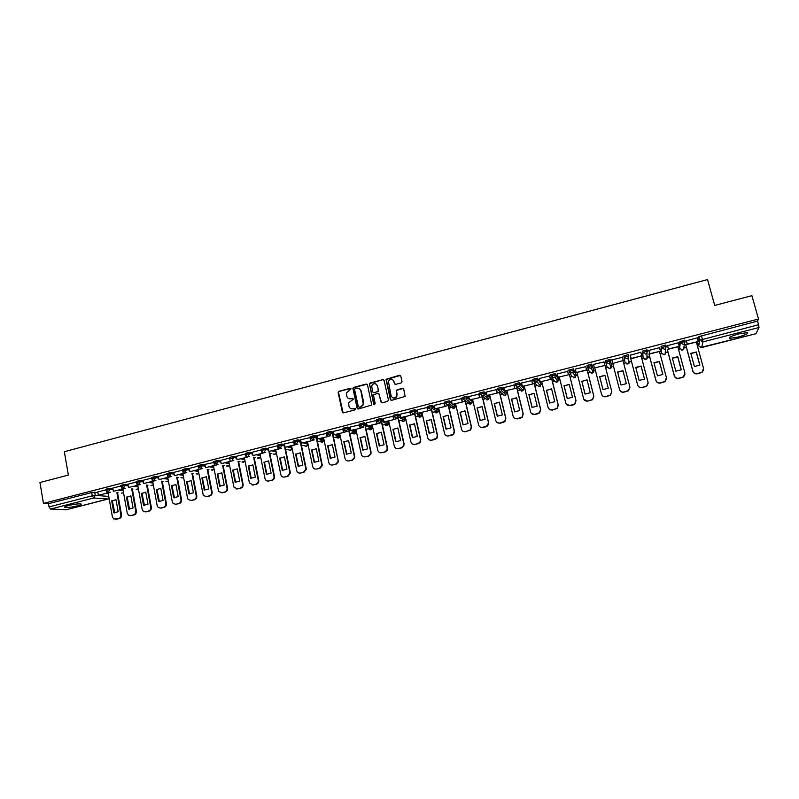 <?xml version="1.0" encoding="UTF-8"?>
<svg xmlns="http://www.w3.org/2000/svg" width="799" height="799" viewBox="0 0 799 799"><rect width="100%" height="100%" fill="white"/><g stroke="black" fill="none" stroke-linecap="round" stroke-linejoin="round"><path stroke-width="1.2" d="M351.061 388.863L350.162 388.304L338.966 391.27L338.147 392.629L342.342 412.044L343.63 412.843L354.866 409.917L355.445 408.968L353.078 408.778C350.981 409.108 349.602 408.249 348.943 406.202L348.644 402.816L353.238 399.3L352.349 398.341L350.891 398.721C348.793 399.051 347.415 398.192 346.766 396.154L346.446 392.858L351.061 388.863M350.811 388.444L339.285 391.42L338.466 392.279L343.141 412.853M355.156 408.519L353.078 408.778M352.978 398.471L350.891 398.721M684.763 340.534L679.949 341.483L679.29 347.195M661.312 353.108L661.093 346.337L661.432 347.605L666.256 346.367L665.367 348.843L664.458 349.283L661.432 347.605L661.302 353.068L664.239 354.706L665.128 354.287L665.986 351.87M643.115 357.732L642.376 351.161L642.706 352.419L647.5 351.19L646.651 353.637L645.702 354.097L642.706 352.419L643.115 357.732L646.031 359.36L646.94 358.921L647.769 356.544M503.53 392.559L504.199 392.399M486.211 396.983L487.1 396.783M417.348 414.361L418.227 414.341M400.788 418.596L401.577 418.586M384.329 422.811L385.078 422.811M320.719 439.35L322.197 439.051M68.694 505.487C65.049 506.466 63.79 507.135 64.899 507.505C67.535 507.735 71.6 507.215 77.074 505.937C80.719 504.958 81.997 504.279 80.889 503.909C78.262 503.67 74.207 504.199 68.694 505.487M739.155 333.832C731.385 336.039 728.169 337.558 729.517 338.377L737.827 337.138C745.567 334.951 748.793 333.433 747.494 332.584L739.155 333.832M401.188 382.901L402.017 381.532L400.778 376.039L399.46 375.24L386.007 379.295L390.321 399.53L391.65 400.339L405.113 396.424L403.705 388.993L402.376 388.184L396.174 390.252L396.624 396.264C394.476 398.721 392.629 398.561 391.081 395.785L388.354 381.073C390.451 378.476 392.309 378.576 393.947 381.393L394.426 383.53L395.745 384.339L401.188 382.901M43.456 503.4L39.95 482.526L68.374 475.065L64.339 451.725L707.534 279.58L714.696 305.428L751.899 295.67L758.511 319.041L43.456 503.4L48.509 503.68L49.049 506.916L92.275 495.819L95.251 495.4L108.754 496.409M367.49 384.858L366.182 384.059L353.677 387.375L352.868 388.184L357.103 408.189L358.401 408.998L371.745 405.023L367.49 384.858M370.177 383.001L382.771 379.665L384.079 380.464L388.444 400.019L387.615 401.388L382.192 402.806L380.883 401.997L379.116 394.057L377.807 393.248L373.443 394.906L375.23 403.815L373.732 404.204L369.388 383.75L382.771 379.665M697.727 342.481L697.877 341.622M698.016 340.963L698.935 336.599L699.914 340.184L758.571 324.724L759.01 327.51L755.924 333.692M117.583 492.973L118.112 492.833M132.394 489.178L133.014 489.018M147.286 485.363L148.005 485.183M162.287 481.527L163.096 481.318M177.368 477.662L178.277 477.432M192.549 473.777L193.558 473.527M207.83 469.872L208.929 469.592M223.201 465.937L224.399 465.627M238.671 461.972L239.97 461.642M254.242 457.987L255.64 457.627M269.912 453.972L271.41 453.592M285.682 449.937L287.29 449.527M301.553 445.872L303.26 445.433M317.523 441.787L324.054 440.119M333.602 437.672L340.194 435.984M349.782 433.527L356.434 431.82M366.072 429.363L372.783 427.635M382.461 425.158L387.565 423.86M398.961 420.933L405.812 419.185M415.57 416.688L422.481 414.911M432.279 412.404L439.27 410.616M449.108 408.099L451.215 407.56M451.815 407.4L456.169 406.292M466.047 403.765L468.114 403.235M468.873 403.036L473.178 401.937M483.095 399.4L485.113 398.881M489.298 397.812L490.296 397.552M500.264 395.006L502.231 394.496M506.446 393.418L507.535 393.138M517.542 390.581L519.47 390.082M523.705 389.003L524.883 388.704M534.94 386.127L536.818 385.647M541.083 384.549L542.351 384.229M552.449 381.642L554.276 381.173M558.571 380.074L559.939 379.725M570.087 377.128L571.864 376.669M576.189 375.57L577.647 375.19M587.834 372.584L589.562 372.144M593.917 371.026L595.475 370.626M605.712 368.009L607.38 367.58M611.764 366.451L613.422 366.032M623.719 363.395L625.327 362.986M629.742 361.857L631.47 361.408M641.857 358.751L643.385 358.361M647.839 357.223L649.637 356.763M660.134 354.077L661.582 353.707M666.056 352.559L667.934 352.079M678.521 349.363L679.889 349.013M684.403 347.865L686.361 347.355M697.048 344.629L698.226 344.319M758.511 319.041L757.552 321.108L758.571 324.724M48.509 503.68L91.705 492.554L97.838 492.394M107.196 493.153L108.195 493.233M66.357 509.702L50.537 509.053L49.049 506.916M120.969 485.982L112.729 488.109L113.358 491.345L121.967 489.138L121.688 487.61M125.423 488.319L122.886 489.028M136.2 482.067L127.88 484.224M151.53 478.122L143.031 480.309L143.69 483.565L152.409 481.328L152.08 479.57M166.951 474.157L158.332 476.374L158.991 479.64L167.77 477.383L167.42 475.495M182.472 470.162L173.733 472.409L174.402 475.685L183.241 473.417L182.841 471.35M198.102 466.137L189.233 468.424L189.912 471.71L198.801 469.422L198.362 467.125M220.694 460.963L217.777 460.454L213.703 461.492L213.892 462.461L204.824 464.409L205.513 467.705L214.462 465.408L213.932 462.671L218.007 461.632L220.923 462.142M229.653 458.037L220.524 460.374L221.223 463.67L230.232 461.363L229.683 458.576M245.583 453.972L236.374 456.319M261.443 449.837L252.274 452.224M277.503 445.712L268.224 448.099L268.953 451.425L278.142 449.068L277.453 445.722M294.092 441.717L284.334 443.954L285.073 447.29L294.322 444.913L293.623 441.557M310.352 437.532L300.604 439.8M326.711 433.328L316.933 435.595M343.18 429.093L333.363 431.37M359.77 424.818L349.902 427.115M376.459 420.534L366.491 422.811L367.28 426.197L376.838 423.74L376.089 420.344M393.258 416.209L383.31 418.526M410.177 411.855L400.179 414.192M427.205 407.47L417.168 409.827M444.344 403.066L434.266 405.433M461.612 398.621L451.485 401.008M478.981 394.157L468.813 396.554M496.479 389.652L486.271 392.079M499.685 392.579L497.268 392.918M514.097 385.128L503.839 387.575M516.953 388.144L514.886 388.394M531.834 380.564L521.537 383.041M534.341 383.69L532.633 383.85M549.682 375.969L539.355 378.486M541.722 381.682L548.094 407.45C548.803 409.418 550.201 410.247 552.309 409.927L557.183 408.529L558.291 405.093L551.809 379.036M551.839 379.195L550.501 379.255M567.67 371.345L557.303 373.922M569.347 374.431L575.899 400.459L574.721 403.964L570.017 405.493C567.889 405.812 566.481 404.983 565.762 403.006L559.32 377.228M569.467 374.671L568.498 374.641M585.777 366.681L575.25 369.098L576.199 372.594L586.566 369.927L585.667 366.421M576.968 372.644L583.55 398.541C584.279 400.519 585.707 401.348 587.844 401.028L592.608 399.71L593.837 396.164L587.145 369.857L586.616 369.997M604.004 361.997L593.467 364.414M622.381 357.273L611.874 359.969M623.07 360.928L629.842 386.906L628.503 390.561L623.859 391.999C621.692 392.329 620.234 391.5 619.495 389.503L612.783 363.565M640.828 352.229L630.291 355.235M659.515 347.645L648.828 350.461M649.717 353.807L648.988 354.277M678.271 342.761L667.505 345.657M668.403 349.013L667.275 349.582M697.167 337.857L686.311 340.823M687.22 344.189L685.682 344.858M625.048 362.356L623.789 355.945L624.119 357.203L628.873 355.974L628.054 358.391L627.085 358.881L624.119 357.203L625.048 362.356L627.944 363.994L628.883 363.515L629.672 361.178M610.046 359.48L609.597 363.106L608.598 363.625L605.652 361.947L605.332 360.699L610.046 359.48L611.704 365.772L610.945 368.089L609.977 368.579L607.11 366.951L605.692 362.087M591.689 364.204L591.27 367.79L590.241 368.339L587.315 366.661L586.995 365.413L591.689 364.204L593.847 370.346L593.128 372.624L592.139 373.143L589.292 371.515L587.555 367.24M573.452 368.898L573.063 372.444L572.014 373.013L569.108 371.345L568.798 370.097L573.452 368.898L576.119 374.891L575.44 377.118L574.411 377.677L571.595 376.049L569.617 372.304M555.345 373.562L554.995 377.058L553.907 377.667L551.03 375.999L550.721 374.751L555.345 373.562L558.211 378.187L557.872 381.582L556.813 382.172L554.017 380.554L551.849 377.248M533.063 380.564L532.763 379.375L537.357 378.187L541.033 383.929M515.225 385.138L514.936 383.959L519.36 382.731L522.226 385.857M522.826 386.526L523.665 388.384M497.507 389.682L497.228 388.524L501.622 387.295L504.409 389.912M505.497 390.971L506.406 392.818M479.919 394.187L479.65 393.048L484.014 391.84L486.751 394.087M488.299 395.385L489.258 397.223M462.441 398.671L462.182 397.542L466.516 396.344L469.233 398.311M471.2 399.77L472.229 401.597M445.093 403.125L444.833 402.007L449.148 400.828L451.844 402.566M454.232 404.124L455.32 405.942M427.595 406.441L431.899 405.273L434.586 406.831M437.363 408.459L438.511 410.257M410.486 410.846L414.761 409.687L417.458 411.095M420.604 412.753L421.812 414.541M393.488 415.23L397.732 414.082L400.439 415.35M403.954 417.028L404.933 417.487L405.223 418.796M376.599 419.575L380.833 418.436L383.55 419.595M387.425 421.263L388.464 421.712L388.743 423.031M359.82 423.889L364.034 422.761L366.761 423.83M370.996 425.477L372.094 425.907L372.374 427.235M343.161 428.184L347.355 427.066L350.102 428.034M354.666 429.672L355.825 430.082L356.114 431.41M326.611 432.439L330.786 431.34L333.543 432.229M338.456 433.827L339.665 434.227L339.945 435.555M310.162 436.673L314.327 435.585L317.103 436.404M322.337 437.962L323.615 438.341L323.925 439.54M293.832 440.878L297.967 439.8L300.764 440.559M306.327 442.067L307.635 442.426M277.603 445.053L281.727 443.984L284.544 444.683M290.427 446.152L291.705 446.471M261.473 449.208L265.588 448.139L268.424 448.788M274.616 450.207L275.865 450.486M245.653 454.301L245.453 453.333L249.558 452.274L252.404 452.873M258.916 454.232L260.134 454.491M229.722 458.396L229.533 457.428L233.618 456.379L236.494 456.928M243.315 458.236L244.504 458.466M227.805 462.212L228.973 462.421M198.172 466.506L197.982 465.537L202.047 464.509L204.983 464.978M212.394 466.167L213.543 466.346M182.542 470.521L182.362 469.552L186.417 468.534L189.383 468.963M197.083 470.092L198.202 470.261M167.021 474.506L166.841 473.537L170.876 472.529L173.882 472.928M181.872 473.997L182.971 474.147M151.59 478.471L151.41 477.502L155.445 476.504L158.482 476.873M166.751 477.872L167.83 478.002M136.269 482.416L136.09 481.447L140.105 480.449L143.171 480.788M151.72 481.727L152.779 481.847M121.039 486.321L120.859 485.353L124.874 484.374L127.97 484.683M136.789 485.562L137.828 485.662M105.897 490.216L105.728 489.248L109.733 488.269L112.859 488.549M121.947 489.368L122.966 489.457M105.838 489.877L97.768 491.974M110.332 492.194L108.115 492.813M666.246 346.327L665.757 344.998L661.093 346.337M647.49 351.161L647.01 349.832L642.376 351.161M628.873 355.974L628.384 354.626L623.789 355.945M757.552 321.108L698.935 336.599M140.604 484.424L137.748 485.163M155.895 480.509L152.999 481.248M171.276 476.554L168.349 477.313M186.756 472.589L183.79 473.348M202.327 468.594L199.341 469.353M218.007 464.569L214.981 465.348M233.787 460.514L230.731 461.303M249.678 456.439L246.581 457.238M265.668 452.344L262.531 453.143M281.757 448.209L278.591 449.028M297.947 444.054L294.751 444.883M314.257 439.869L311.011 440.708M330.666 435.665L327.39 436.504M347.185 431.42L343.87 432.279M363.815 427.155L360.459 428.014M380.554 422.861L377.168 423.73M397.403 418.536L393.977 419.415M414.371 414.192L410.906 415.081M421.912 412.414L427.675 437.702C428.324 439.64 429.652 440.459 431.66 440.169L436.723 438.072L437.283 435.295L431.44 409.807L427.944 410.706M438.691 408.109L444.544 433.467C445.193 435.405 446.531 436.224 448.549 435.934L453.552 433.947L454.212 431.041L448.279 405.493L445.093 406.301M465.248 401.138L462.371 401.877M472.579 399.42L478.601 424.908C479.27 426.856 480.628 427.685 482.676 427.385L487.57 425.567L488.399 422.451L482.286 396.763L479.76 397.413M348.823 398.611L351.2 398.861M351.081 408.688L353.388 408.908M367.091 384.229L353.977 387.525L353.168 388.334L357.872 408.998M355.165 388.574L354.596 389.532L358.322 406.611L359.23 407.18L360.778 406.771L363.305 404.394L360.848 390.731C360.189 388.684 358.801 387.835 356.704 388.174L355.165 388.574M359.21 388.484L361.148 390.871L363.715 402.546L363.595 404.534L361.068 406.901L359.53 407.31M383.7 379.855L383.041 379.825M378.706 393.418L381.592 402.786M370.456 383.16L369.637 384.519L374.292 404.773M377.298 385.847C375.6 382.991 373.722 382.931 371.685 385.677L372.584 391.87L373.892 392.679L377.468 391.73L378.297 390.371L377.577 385.997L376.019 384.029M373.283 392.659L373.892 392.679M377.577 385.997L378.526 391.18L374.172 392.818M392.748 379.635L395.066 384.299M392.679 397.782C394.436 398.571 395.835 398.112 396.883 396.414L396.843 394.277M403.325 388.384L396.444 390.401L397.103 394.426M400.429 375.46L386.277 379.455L391.021 400.319M117.553 492.793L121.508 514.826C121.668 516.753 120.909 518.022 119.211 518.651L115.396 519.38M114.806 512.928L112.329 500.903L115.835 499.725M98.337 495.2L107.565 493.063L98.337 495.2L97.758 491.954M106.896 493.003L106.637 491.565M116.904 492.733L120.859 514.796C121.029 516.723 120.259 518.002 118.572 518.621L113.768 519L112.409 516.923L108.105 492.763M111.68 500.863L113.818 512.848L118.182 511.75L116.035 499.755L112.329 500.903M113.818 512.848L114.467 512.878M132.344 488.958L136.369 511.09C136.539 513.018 135.78 514.296 134.072 514.926L130.217 515.665M129.588 509.183L127.111 497.138L130.716 495.949M121.967 489.138L113.358 491.345M131.725 488.898L135.75 511.06C135.92 512.988 135.151 514.266 133.443 514.896L130.666 515.595L128.489 515.195L127.241 513.198L122.876 488.978M126.482 497.088L128.649 509.113L133.043 508.004L130.856 495.969L127.111 497.138M128.649 509.113L129.288 509.143M147.246 485.103L151.341 507.335C151.51 509.263 150.741 510.551 149.023 511.18L145.138 511.919M144.459 505.417L141.992 493.353L145.678 492.154M146.626 485.043L150.731 507.295C150.901 509.233 150.132 510.521 148.414 511.14L145.628 511.839L143.281 511.34L142.172 509.442L137.758 485.313L128.469 487.47L127.88 484.204M137.138 485.243L136.839 483.605M137.778 485.313L128.469 487.47M141.373 493.293L143.58 505.348L147.995 504.229L145.778 492.174L141.992 493.353M143.58 505.348L144.2 505.387M162.227 481.228L166.392 503.55C166.572 505.487 165.793 506.776 164.075 507.405L160.14 508.154M159.41 501.632L156.964 489.537L160.749 488.339M152.409 481.328L143.69 483.565M161.628 481.158L165.802 503.51C165.972 505.447 165.203 506.736 163.475 507.375L160.669 508.074L158.162 507.445L157.183 505.667L152.709 481.477M156.354 489.477L158.602 501.562L163.046 500.444L160.799 488.349L156.964 489.537M158.602 501.562L159.201 501.602M177.308 477.313L181.543 499.745C181.723 501.692 180.944 502.98 179.216 503.61L175.231 504.359M174.462 497.827L172.025 485.702L175.91 484.504L172.025 485.702M167.77 477.383L158.991 479.64M176.729 477.243L180.964 499.695C181.143 501.642 180.374 502.941 178.636 503.57L175.81 504.279L173.123 503.5L172.304 501.872L167.75 477.622M171.435 485.642L173.713 497.747L178.187 496.618L175.91 484.504M173.713 497.747L174.302 497.797M192.479 473.378L196.784 495.909C196.973 497.867 196.194 499.155 194.447 499.794L190.422 500.544M189.593 493.982L187.186 481.837L191.111 480.638L187.186 481.837M183.241 473.417L174.402 475.685M191.91 473.298L196.224 495.859C196.414 497.817 195.635 499.115 193.887 499.755L191.041 500.464L188.174 499.495L187.505 498.057L182.891 473.737M186.616 481.777L188.924 493.922L193.428 492.783L191.111 480.628M188.924 493.922L189.493 493.972M207.74 469.413L212.125 492.054C212.324 494.012 211.535 495.31 209.777 495.949L205.703 496.708M204.824 490.127L202.437 477.962L206.412 476.743L202.437 477.962M198.801 469.422L189.912 471.71M207.191 469.323L211.585 492.004C211.775 493.962 210.996 495.26 209.238 495.899L206.372 496.618L203.316 495.43L198.122 469.822M201.887 477.882L204.234 490.057L208.769 488.918L206.412 476.733M204.234 490.057L204.784 490.117M223.101 465.408L227.565 488.179C227.765 490.137 226.976 491.445 225.208 492.084L221.083 492.843M221.812 472.838L217.787 474.047L220.164 486.231M214.462 465.408L205.513 467.705M222.571 465.328L227.046 488.119C227.236 490.087 226.447 491.385 224.679 492.034L221.802 492.753L218.566 491.305L213.453 465.897M217.258 473.967L219.635 486.172L224.199 485.023L221.802 472.808L217.787 474.047M238.561 461.383L243.106 484.274C243.305 486.241 242.516 487.55 240.739 488.199L236.554 488.948M237.303 468.893L233.238 470.112L235.655 482.326M230.232 461.363L221.223 463.67M238.042 461.293L242.596 484.214C242.796 486.182 242.007 487.49 240.229 488.139L237.333 488.868L233.927 487.12L228.884 461.932M232.719 470.032L235.136 482.266L239.73 481.108L237.303 468.863L233.238 470.112M254.112 457.328L258.746 480.349C258.946 482.316 258.157 483.635 256.369 484.284L252.124 485.033M252.893 464.898L248.279 466.067L250.736 478.341L255.36 477.173L252.893 464.898L248.789 466.157L251.236 478.391M246.252 455.59L246.611 457.388L237.033 459.615L236.374 456.289M246.092 457.288L245.433 453.962M246.611 457.388L237.033 459.615M253.613 457.228L258.247 480.279C258.457 482.256 257.668 483.565 255.87 484.214L252.953 484.943L249.398 482.886L244.404 457.957M248.279 466.067L248.789 466.157M269.433 451.615L274.506 476.574C274.626 478.481 273.817 479.73 272.089 480.339L267.785 481.088M268.594 460.943L264.429 462.172L266.916 474.436M261.902 450.057L262.561 453.293L252.943 455.53L252.274 452.204M262.062 453.193L261.393 449.857M262.561 453.293L252.943 455.53M268.953 451.505L274.037 476.504C274.147 478.401 273.348 479.66 271.62 480.269L268.684 481.008C266.816 481.278 265.588 480.469 265.008 478.601L260.025 453.942M268.824 450.846L268.644 449.967L265.847 449.338L264.219 452.024M263.95 462.082L266.437 474.376L271.081 473.208L268.584 460.903L264.429 462.172M285.193 447.57L290.387 472.958L287.92 476.374L284.504 477.043C282.616 477.313 281.388 476.504 280.799 474.606L275.755 449.917M284.384 456.928L280.179 458.167L282.696 470.451M277.952 445.952L278.621 449.178L268.953 451.425M284.734 447.45L289.927 472.878L287.46 476.304L284.504 477.043M284.594 446.761L284.384 445.772M279.71 458.067L282.237 470.401L286.921 469.223L284.374 456.878L280.179 458.167M300.674 441.647L300.903 442.766M301.053 443.495L306.327 469.303L303.85 472.389L300.434 473.048C298.536 473.318 297.288 472.509 296.699 470.611L291.575 445.852M300.284 452.883L296.02 454.132L298.576 466.436M294.112 441.827L294.781 445.033L285.073 447.29M300.614 443.375L305.887 469.213L303.41 472.309L300.434 473.048M300.464 442.646L300.234 441.527M295.57 454.022L298.137 466.386L302.851 465.198L300.274 452.833L296.02 454.132M316.594 437.373L316.863 438.621M317.023 439.4L322.337 465.597L319.88 468.364L316.464 469.033C314.556 469.303 313.298 468.494 312.709 466.596L307.495 441.767M316.284 448.818L311.97 450.067L314.566 462.401M310.382 437.682L311.051 440.858L301.303 443.125L300.604 439.77M310.611 440.738L309.902 437.373M311.051 440.858L301.303 443.125M316.604 439.28L321.917 465.507L319.46 468.284L316.464 469.033M316.434 438.501L316.174 437.243M311.54 449.957L314.147 462.351L318.881 461.163L316.274 448.758L311.97 450.067M332.614 433.038L332.913 434.446M333.093 435.275L338.426 461.852L336.019 464.329L332.604 464.988C330.676 465.268 329.408 464.449 328.808 462.551L323.525 437.652M332.384 444.723L328.019 445.982L330.646 458.336M326.701 433.258L327.42 436.654L317.632 438.931L316.923 435.565M327.001 436.534L326.282 433.158M327.42 436.654L317.632 438.931M332.684 435.145L338.047 460.224L338.027 461.752L335.62 464.229L332.604 464.988M332.514 434.316L332.214 432.908M327.61 445.862L330.257 458.296L335.021 457.098L332.374 444.653L328.019 445.982M348.734 428.654L349.073 430.242M349.263 431.12L354.696 456.239L354.596 458.037L352.259 460.254L348.843 460.923C346.906 461.203 345.627 460.384 345.018 458.476L339.665 433.517M348.594 440.609L344.179 441.867L346.846 454.251M343.171 429.023L343.9 432.429L334.072 434.716L333.353 431.34M343.5 432.299L342.771 428.913M343.9 432.429L334.072 434.716M348.873 430.991L354.317 456.139L354.217 457.937L351.88 460.154L348.843 460.923M348.684 430.102L348.344 428.524M343.79 441.747L346.466 454.212L351.27 453.003L348.574 440.529L344.179 441.867M364.943 424.209L365.333 425.997M365.543 426.946L371.056 452.134L370.866 454.182L368.609 456.159L365.193 456.818C363.235 457.108 361.957 456.289 361.338 454.371L355.895 429.353M364.903 436.464L360.439 437.722L363.136 450.137M359.75 424.748L360.499 428.174L350.621 430.471L349.892 427.085M360.119 428.034L359.38 424.639M360.499 428.174L350.621 430.471M365.173 426.806L370.696 452.024L370.506 454.072L368.239 456.059L365.193 456.818M364.963 425.857L364.574 424.069M360.069 437.602L362.786 450.097L367.62 448.878L364.883 436.374L360.439 437.722M382.092 423.5L387.515 447.999L387.235 450.256L385.058 452.034L381.642 452.703C379.675 452.983 378.386 452.164 377.757 450.246L372.244 425.158M381.323 432.289L376.808 433.557L379.545 445.992M376.439 420.454L377.198 423.889L367.28 426.197M381.582 422.601L387.175 447.879L386.896 450.147L384.719 451.934L381.642 452.703M376.449 433.428L379.215 445.952L384.079 444.733L381.303 432.189L376.808 433.557M398.541 419.056L404.094 443.835L403.715 446.291L401.627 447.889L398.212 448.549C396.224 448.838 394.926 448.019 394.287 446.092L388.694 420.943M397.852 428.084L393.278 429.363L396.054 441.827M393.238 416.129L394.017 419.575L384.059 421.892L383.3 418.486M393.677 419.425L392.908 416.019M394.017 419.575L384.059 421.892M398.212 418.906L403.765 443.715L403.395 446.172L401.298 447.77L398.212 448.549M392.948 429.223L395.745 441.787L400.639 440.559L397.832 427.984L393.278 429.363M415.081 414.551L420.773 439.64L420.304 442.266L418.296 443.715L414.881 444.374C412.883 444.663 411.565 443.844 410.926 441.917L405.253 416.688M414.491 423.86L409.857 425.138L412.674 437.632M410.157 411.775L410.936 415.23L400.938 417.557L400.169 414.152M410.616 415.071L409.847 411.655M410.936 415.23L400.938 417.557M414.771 414.391L420.474 439.52L420.004 442.147L417.987 443.595L414.881 444.374M409.547 424.998L412.384 437.592L417.318 436.354L414.461 423.75L409.857 425.138M431.72 409.957L437.562 435.425L437.003 438.192L435.075 439.51L431.66 440.169M431.23 419.605L426.546 420.893L429.403 433.408M427.185 407.39L427.974 410.866L417.937 413.203L417.158 409.777M427.685 410.696L426.896 407.27M427.974 410.866L417.937 413.203M426.257 420.743L429.143 433.368L434.097 432.119L431.2 419.485L426.546 420.893M448.539 405.632L454.471 431.17L453.812 434.077L451.964 435.275L448.549 435.934M448.089 415.32L443.355 416.619L446.251 429.153M444.324 402.976L445.133 406.461L435.046 408.808L434.257 405.373M444.863 406.292L444.064 402.856M445.133 406.461L435.046 408.808M443.075 416.459L446.002 429.123L450.996 427.864L448.059 415.19L443.355 416.619M465.467 401.288L471.48 426.896L470.741 429.922L465.557 431.67C463.52 431.969 462.172 431.15 461.512 429.203L455.58 403.785M465.058 411.006L460.264 412.304L463.2 424.868M461.582 398.521L462.401 402.027L452.274 404.384L451.475 400.948M462.152 401.857L461.343 398.411M462.401 402.027L452.274 404.384M465.228 401.138L471.25 426.756L470.501 429.782L465.557 431.67M460.014 412.144L462.981 424.838L468.004 423.57L465.028 410.866L460.264 412.304M482.506 396.903L488.608 422.601L487.789 425.717L486.092 426.726L482.906 427.525L480.189 427.046M482.137 406.671L477.283 407.969L480.269 420.554M478.961 394.047L479.79 397.572L469.612 399.939L468.803 396.494M479.56 397.383L478.741 393.927M479.79 397.572L469.612 399.939M477.053 407.81L480.069 420.534L485.123 419.255L482.107 406.521L477.283 407.969M499.665 392.489L505.857 418.267L504.958 421.473L503.33 422.401L500.114 423.21L497.208 422.601M499.335 402.297L494.421 403.605L497.447 416.219M496.449 389.532L497.298 393.078L487.08 395.455L486.251 391.999M497.088 392.888L496.259 389.423M497.298 393.078L487.08 395.455M499.465 392.359L505.657 418.107L504.758 421.323L499.914 423.061C497.847 423.37 496.479 422.541 495.799 420.594L489.697 395.026M494.211 403.435L497.268 416.199L502.361 414.911L499.295 402.137L494.421 403.605M516.923 388.044L523.215 413.902L522.246 417.198L520.678 418.057L517.442 418.866L514.316 418.107M516.643 397.902L511.68 399.21L514.736 411.855M514.057 384.988L514.926 388.554L504.658 390.951L503.819 387.475M514.736 388.364L513.897 384.888M514.926 388.554L504.658 390.951M516.763 387.914L523.045 413.742L522.067 417.038L517.263 418.716C515.185 419.026 513.797 418.197 513.118 416.239L506.916 390.611M511.49 399.041L514.586 411.835L519.72 410.536L516.603 397.732L511.68 399.21M534.311 383.56L540.693 409.507L539.645 412.873L538.136 413.682L534.881 414.501L531.535 413.532M534.072 393.468L529.048 394.796L532.144 407.45M531.794 380.404L532.673 383.999L522.356 386.406L521.507 382.931M532.514 383.8L531.655 380.314M532.673 383.999L522.356 386.406M534.171 383.45L540.543 409.348L539.495 412.713L534.731 414.341C532.633 414.651 531.245 413.822 530.546 411.855L524.264 386.157M528.878 394.606L532.024 407.44L537.188 406.142L534.032 393.298L529.048 394.796M548.863 408.898L552.449 410.097M551.62 389.013L546.536 390.341L549.672 403.026M549.642 375.77L550.541 379.415L540.184 381.832L539.315 378.346M550.401 379.205L549.532 375.72M550.541 379.415L540.184 381.832M551.7 378.956L558.161 404.923L557.053 408.359L552.309 409.927M546.386 390.152L549.572 403.016L554.776 401.707L551.58 388.823L546.536 390.341M569.407 374.451L576.009 400.639L574.831 404.134L573.432 404.843L570.126 405.672L566.311 404.174M569.288 384.519L564.134 385.857L567.32 398.571M567.6 371.076L568.538 374.801L558.131 377.228L557.253 373.732M568.419 374.591L567.54 371.086M568.538 374.801L558.131 377.228M564.014 385.657L567.25 398.561L572.484 397.243L569.238 384.329L564.134 385.857M583.889 399.38L587.934 401.208M587.075 380.004L581.862 381.343L585.088 394.077M585.707 366.411L586.656 370.157L576.199 372.594M587.105 369.867L593.757 395.974L592.528 399.53L587.844 401.028M581.762 381.143L585.038 394.077L590.311 392.748L587.015 379.805L581.862 381.343M594.816 368.059L601.467 394.037C602.196 396.024 603.635 396.853 605.782 396.534L610.446 395.066L611.734 391.46L604.993 365.283L611.794 391.65L610.516 395.255L605.852 396.713C603.854 397.043 602.446 396.304 601.627 394.516M604.973 375.45L599.709 376.798L602.975 389.562M603.934 361.717L604.903 365.473L594.396 367.92L593.497 364.404M604.833 365.243L603.924 361.727M604.903 365.473L594.396 367.92M599.63 376.589L602.955 389.562L608.259 388.224L604.923 375.24L599.709 376.798M629.912 387.265L628.543 390.761L623.899 392.199C621.742 392.519 620.284 391.69 619.545 389.702L612.713 363.295M626.336 383.67L620.993 385.018L617.617 372.004L622.95 370.646L626.336 383.67L622.99 370.866L617.677 372.224M612.713 363.225L611.804 359.7L612.773 363.455L623.23 360.529L622.311 356.993M623.23 360.529L612.773 363.455M648.179 383.101L646.701 386.227L642.066 387.645C639.889 387.974 638.431 387.135 637.682 385.148L630.751 358.671L637.662 384.948C638.401 386.936 639.869 387.775 642.046 387.445L642.066 387.645M644.503 379.106L641.118 366.252L635.784 367.6M630.211 354.956L631.2 358.731L641.747 355.775L631.17 358.491L630.241 354.956M641.747 355.775L640.818 352.229M641.178 356.164L648.069 382.322L646.681 386.027L642.046 387.445M644.533 379.086L641.098 366.032L635.734 367.39L639.15 380.434L644.533 379.086M666.526 378.896L664.978 381.662L660.364 383.061C658.176 383.39 656.698 382.551 655.939 380.554L648.918 354.017M662.8 374.501L659.375 361.607L654.021 362.946M648.758 350.192L649.757 353.967L660.403 351.24L649.747 353.717L648.808 350.172M660.403 350.981L659.455 347.435M659.435 351.48L666.426 377.717L664.988 381.463L660.374 382.851C658.176 383.18 656.698 382.351 655.939 380.354L648.968 353.997M662.86 374.461L659.375 361.378L653.972 362.746L657.437 375.83L662.85 374.471M684.953 374.631L683.395 377.068L678.79 378.446C676.583 378.776 675.095 377.947 674.326 375.939L667.225 349.403M681.227 369.867L677.752 356.933L672.388 358.262M667.445 345.438L668.443 349.173L679.16 346.426L668.463 348.923L667.505 345.368M679.19 346.167L678.231 342.601M677.822 346.766L684.913 373.073L683.425 376.858L678.82 378.227C676.603 378.566 675.115 377.727 674.346 375.72L667.275 349.303M681.307 369.807L677.772 356.684L672.339 358.072L675.854 371.185L681.307 369.807M703.48 370.297L701.931 372.444L697.337 373.792C695.11 374.132 693.612 373.293 692.843 371.285L685.652 344.729M699.784 365.203L696.249 352.219L690.875 353.548M686.261 340.654L687.26 344.349L698.056 341.582L687.3 344.079L686.341 340.524M698.116 341.313L697.137 337.737M696.338 342.022L703.519 368.389L701.991 372.214L697.397 373.572C695.17 373.912 693.662 373.073 692.893 371.066L685.712 344.569M699.884 365.133L696.309 351.969L690.825 353.368L694.391 366.511L699.884 365.133M679.619 348.424L680.289 342.751L685.143 341.503L684.234 344.019L683.335 344.439L680.289 342.751L679.949 341.483M679.28 347.146L679.609 348.384L682.576 350.022L683.435 349.612L684.324 347.175L683.724 347.575M697.707 342.421L698.666 345.907L699.914 340.184L702.99 341.872L701.652 347.545L756.014 333.672M759.01 327.51L702.99 341.872L701.472 335.54M94.681 492.144L95.251 495.4L93.703 497.997L50.537 509.053M66.057 509.782L108.255 499.015L93.703 497.997L92.275 495.819L91.705 492.554M684.803 340.234L685.133 341.453M605.652 361.947L610.376 360.739L611.704 365.772M587.315 366.661L592.009 365.453L593.847 370.346M569.108 371.345L573.762 370.147L576.119 374.891M551.03 375.999L555.655 374.801L558.511 379.405M537.357 378.187L541.023 383.88L540.424 386.017L539.325 386.646L536.558 385.028L534.241 382.092M519.5 382.791L519.799 384.029L523.645 388.334L523.095 390.411L521.967 391.091L516.753 386.826M501.762 387.355L502.062 388.584L506.386 392.748L505.887 394.776L504.708 395.495L499.365 391.46M484.144 391.89L484.434 393.118L487.04 395.295M487.42 395.615L489.248 397.143L488.788 399.101L487.57 399.88L482.077 396.014M466.646 396.394L466.936 397.622L469.512 399.52M470.212 400.029L472.209 401.507L471.81 403.395L470.551 404.234L464.878 400.489M449.268 400.868L449.557 402.087L452.124 403.775M453.113 404.414L455.29 405.842L454.941 407.65L453.642 408.559L447.76 404.913M432.009 405.313L432.289 406.531L434.866 408.029M436.134 408.768L438.491 410.147L438.192 411.865L436.833 412.853L434.237 411.375M414.861 409.727L415.14 410.946L417.727 412.294M419.265 413.093L421.792 414.421L421.542 416.049L420.144 417.118L417.627 415.84M397.832 414.112L398.102 415.32L400.708 416.549M402.506 417.398L405.203 418.666L405.013 420.184L403.565 421.363L401.138 420.254M380.913 418.466L381.183 419.675L383.81 420.793M385.857 421.672L388.723 422.891L388.584 424.289L387.096 425.577L384.768 424.609M364.114 422.791L364.374 423.999L367.031 425.018M369.318 425.907L372.344 427.085L372.264 428.344L370.726 429.762L368.499 428.923M347.425 427.085L347.685 428.284L350.362 429.233M352.888 430.122L356.084 431.25L356.044 432.359L354.466 433.917L352.329 433.188M330.846 431.35L331.096 432.549L333.802 433.428M336.569 434.316L339.915 435.395L339.915 436.334L338.307 438.042L336.269 437.413M314.367 435.595L314.626 436.793L317.353 437.592M320.349 438.471L323.855 439.51L323.885 440.269L322.257 442.147L320.299 441.597M298.007 439.81L298.257 440.998L301.013 441.737M304.229 442.606L307.885 443.585M284.863 446.261L281.977 445.173L280.369 447.879L277.842 446.251L281.977 445.173L281.727 443.984L281.997 445.183L284.784 445.862M288.229 446.711L291.945 447.63M265.598 448.149L265.847 449.338L261.722 450.396M272.319 450.796L276.104 451.645M249.558 452.274L249.797 453.462L252.644 454.052M256.519 454.851L260.374 455.64M233.618 456.379L233.847 457.557L236.734 458.107M240.809 458.876L244.734 459.615M217.777 460.454L218.007 461.632L216.409 464.299L213.932 462.671M225.208 462.881L229.203 463.57M202.047 464.509L202.277 465.687L205.213 466.147M209.708 466.856L213.762 467.495M186.417 468.534L186.636 469.702L189.613 470.132M194.297 470.811L198.422 471.4M170.876 472.529L171.096 473.697L174.102 474.097M178.996 474.736L183.181 475.285M155.445 476.504L155.665 477.672L158.691 478.032M163.785 478.641L168.04 479.14M140.105 480.449L140.324 481.617L143.391 481.947M148.664 482.516L152.989 482.986M124.874 484.374L125.083 485.532L128.18 485.832M133.643 486.371L138.027 486.801M109.733 488.269L109.932 489.427L113.059 489.707M118.711 490.196L123.166 490.586M105.937 490.406L109.932 489.427L108.374 492.034L106.816 491.705L105.937 490.406M123.535 492.633L121.428 493.113M121.068 486.521L125.083 485.532L123.515 488.149L121.857 487.75L121.068 486.521M136.299 482.606L140.324 481.617L138.746 484.234L136.989 483.755L136.299 482.606M151.63 478.671L155.665 477.672L154.087 480.299L152.21 479.71L151.63 478.671M167.061 474.706L171.096 473.697L169.518 476.334L167.53 475.635L167.061 474.706M182.581 470.721L186.636 469.702L185.048 472.349L182.581 470.721M198.212 466.706L202.277 465.687L200.679 468.334L198.212 466.706M229.852 458.886L233.847 457.557L232.239 460.234M245.712 454.591L249.797 453.462L248.179 456.149M294.072 442.077L298.257 440.998L296.619 443.705L294.072 442.077M310.412 437.872L314.626 436.793L312.978 439.51L310.412 437.872M326.861 433.647L331.096 432.549L331.096 433.527L329.448 435.285L326.861 433.647M343.42 429.383L347.685 428.284L347.645 429.433L346.027 431.031L343.42 429.383M360.089 425.098L364.374 423.999L364.294 425.288L362.706 426.746L360.089 425.098M376.868 420.783L381.183 419.675L381.043 421.103L379.515 422.431L376.868 420.783M393.757 416.439L398.102 415.32L397.912 416.878L396.424 418.087L393.757 416.439M410.756 412.064L415.14 410.946L414.891 412.614L413.453 413.722L410.756 412.064M427.874 407.67L432.289 406.531L431.979 408.309L430.591 409.318L427.874 407.67M445.113 403.235L449.557 402.087L449.188 403.954L447.849 404.883L445.113 403.235M462.471 398.771L466.936 397.622L466.516 399.57L465.228 400.429L462.471 398.771M479.939 394.277L484.434 393.118L483.964 395.135L482.716 395.934L479.939 394.277M497.527 389.752L502.062 388.584L501.532 390.671L500.334 391.42L497.527 389.752M515.235 385.198L519.799 384.029L519.23 386.167L518.062 386.866L515.235 385.198M533.073 380.614L537.667 379.435L537.048 381.632L535.919 382.282L533.073 380.614M138.397 488.778L136.18 489.318M153.338 484.893L151.011 485.492M168.379 480.978L165.942 481.647M183.52 477.033L182.292 477.942L180.954 477.772M198.741 473.058L197.463 474.067L196.065 473.867M214.062 469.043L212.714 470.162L211.266 469.942M229.483 464.998L228.065 466.236L226.556 465.987M244.993 460.913L243.515 462.281L241.947 462.002M260.594 456.778L259.066 458.306L257.428 457.987M276.294 452.584L274.716 454.311L272.998 453.932M292.084 448.319L290.456 450.286L288.669 449.857M307.945 443.894L306.307 446.232L304.439 445.742M698.676 345.957L701.592 347.565M109.133 498.506L108.614 498.876M120.859 514.796L121.508 514.826M118.572 518.621L119.211 518.651M115.815 519.31L116.464 519.34M135.75 511.06L136.369 511.09M133.443 514.896L134.072 514.926M130.666 515.595L131.306 515.615M150.731 507.295L151.341 507.335M148.414 511.14L149.023 511.18M145.628 511.839L146.237 511.879M165.802 503.51L166.392 503.55M163.475 507.375L164.075 507.405M160.669 508.074L161.268 508.114M180.964 499.695L181.543 499.745M178.636 503.57L179.216 503.61M175.81 504.279L176.389 504.319M196.224 495.859L196.784 495.909M193.887 499.755L194.447 499.794M191.041 500.464L191.61 500.504M211.585 492.004L212.125 492.054M209.238 495.899L209.777 495.949M206.372 496.618L206.921 496.668M227.046 488.119L227.565 488.179M224.679 492.034L225.208 492.084M221.802 492.753L222.332 492.813M242.596 484.214L243.106 484.274M240.229 488.139L240.739 488.199M237.333 488.868L237.842 488.918M258.247 480.279L258.746 480.349M255.87 484.214L256.369 484.284M252.953 484.943L253.453 485.013M64.789 506.846L64.899 507.505M729.287 337.558L729.517 338.377M121.488 493.113L123.555 492.763M265.588 448.139L265.867 449.517L268.694 450.147M297.967 439.8L298.297 441.587L301.143 442.346M314.327 435.585L314.656 437.572L317.523 438.411M330.786 431.34L331.096 433.527L334.022 434.456M347.355 427.066L347.645 429.433L356.044 432.359C355.215 434.127 354.017 434.416 352.459 433.228M364.034 422.761L364.294 425.288L372.264 428.344C371.325 430.042 370.117 430.252 368.629 428.973M380.833 418.436L381.043 421.103L388.584 424.289C387.535 425.927 386.307 426.047 384.898 424.668M397.732 414.082L397.912 416.878L405.013 420.184C403.855 421.772 402.606 421.812 401.278 420.314M414.761 409.687L414.891 412.614L421.542 416.049C420.274 417.587 419.006 417.537 417.757 415.909M431.899 405.273L431.979 408.309L438.192 411.865C436.783 413.373 435.505 413.233 434.356 411.445M449.148 400.828L449.188 403.954L454.941 407.65L453.033 408.629M466.516 396.344L466.516 399.57L471.81 403.395L469.922 404.304M484.014 391.84L483.964 395.135L488.788 399.101L486.911 399.949M501.622 387.295L501.532 390.671L505.887 394.776L504.019 395.565M519.36 382.731L519.23 386.167L523.095 390.411L521.228 391.15M537.208 378.127L537.048 381.632L540.424 386.017L538.556 386.716M555.195 373.493L554.995 377.058L557.872 381.582L556.004 382.242M573.302 368.828L573.063 372.444L575.44 377.118L573.552 377.737M591.53 364.124L591.27 367.79L593.128 372.624L591.23 373.203M609.897 359.39L609.597 363.106L610.945 368.089L609.008 368.629M628.384 354.626L628.054 358.391L628.883 363.515L626.915 364.034M647.01 349.832L646.94 358.921L644.933 359.4M665.757 344.998L665.128 354.287L663.07 354.726M684.643 340.124L684.993 341.393L683.435 349.612L681.317 350.022M136.239 489.318L138.417 488.918M151.081 485.502L153.368 485.033M166.012 481.657L168.409 481.128M181.033 477.782L183.55 477.183M196.155 473.877L198.771 473.208M211.355 469.952L214.092 469.193M226.656 465.997L229.513 465.138M242.047 462.022L245.023 461.043M257.528 458.007L260.624 456.898M271.97 450.886L276.144 451.825M273.108 453.962C274.636 454.721 275.705 454.301 276.314 452.683M287.49 446.901L292.025 448.009M288.789 449.887C290.476 450.736 291.585 450.237 292.094 448.379M303.151 442.886L307.945 444.164C307.485 446.182 306.357 446.711 304.559 445.772M318.951 438.831L323.885 440.269C323.295 442.197 322.147 442.646 320.429 441.627M334.901 434.736L339.915 436.334C339.205 438.182 338.027 438.551 336.399 437.452M700.314 347.535L755.974 333.712M66.227 509.762L109.153 498.626"/></g></svg>
